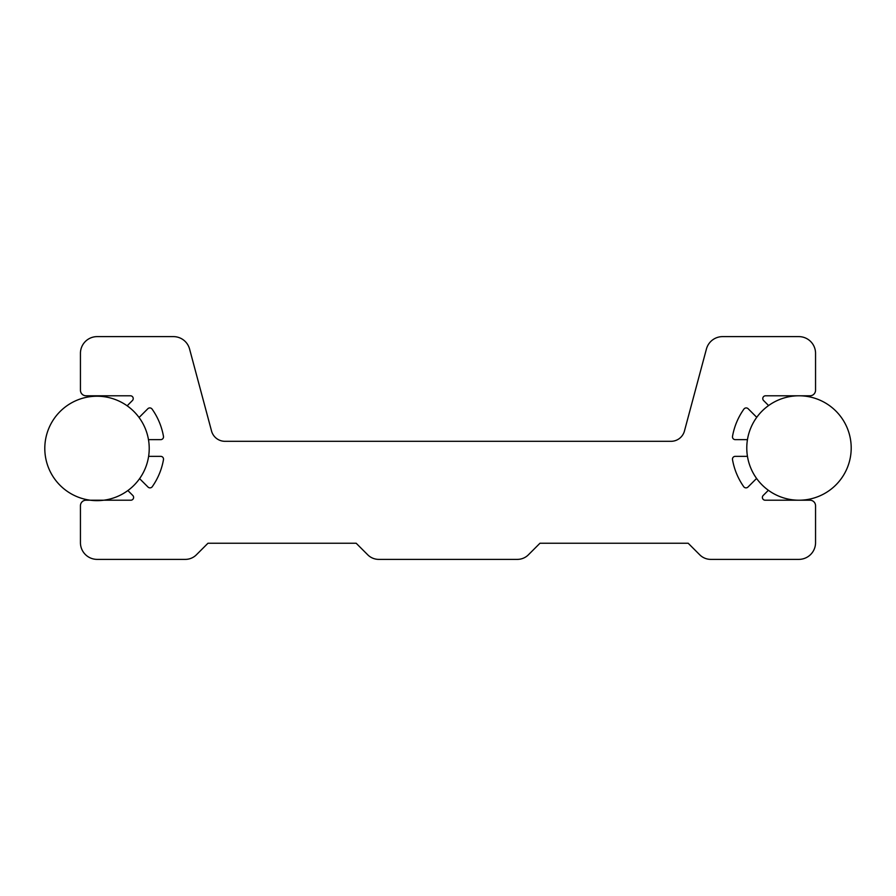 <?xml version="1.0" encoding="UTF-8"?>
<svg xmlns="http://www.w3.org/2000/svg" width="896" height="896" viewBox="0 0 896 896"><rect width="100%" height="100%" fill="white"/><g stroke="black" fill="none" stroke-linecap="round" stroke-linejoin="round"><path stroke-width="1.34" d="M149.218 448.437A52.214 52.214 0 0 0 97.014 396.222A52.214 52.214 0 0 0 44.8 448.437A52.214 52.214 0 0 0 90.283 500.214L86.005 500.214A5.566 5.566 0 0 0 80.438 505.781L80.438 542.674A16.71 16.71 0 0 0 97.149 559.384L185.36 559.384A15.59 15.59 0 0 0 196.381 554.814L207.973 543.234L356.16 543.234L367.741 554.814A15.59 15.59 0 0 0 378.773 559.384L517.362 559.384A15.59 15.59 0 0 0 528.394 554.814L539.974 543.234L688.173 543.234L699.754 554.814A15.59 15.59 0 0 0 710.774 559.384L798.851 559.384A16.71 16.71 0 0 0 815.55 542.674L815.55 505.781A5.566 5.566 0 0 0 809.984 500.214L765.173 500.214A2.789 2.789 0 0 1 763.202 495.454L767.346 491.322A8.355 8.355 0 0 0 768.275 490.213A52.214 52.214 0 0 1 756.661 478.554A8.355 8.355 0 0 0 755.53 479.506L747.97 487.054A2.789 2.789 0 0 1 743.725 486.696A67.267 67.267 0 0 1 732.502 459.614A2.789 2.789 0 0 1 735.246 456.355L745.942 456.355A8.355 8.355 0 0 0 747.432 456.221A52.214 52.214 0 0 1 747.432 439.779A8.355 8.355 0 0 0 745.942 439.645L735.258 439.645A2.789 2.789 0 0 1 732.514 436.374A67.267 67.267 0 0 1 743.915 409.091A2.789 2.789 0 0 1 748.149 408.733L755.72 416.304A8.355 8.355 0 0 0 756.818 417.222A52.214 52.214 0 0 1 768.488 405.63A8.355 8.355 0 0 0 767.536 404.488L763.594 400.546A2.789 2.789 0 0 1 765.554 395.786L809.984 395.786A5.566 5.566 0 0 0 815.55 390.219L815.55 353.326A16.71 16.71 0 0 0 798.851 336.616L722.557 336.616A16.71 16.71 0 0 0 706.429 349.003L684.454 430.998A13.922 13.922 0 0 1 671.003 441.314L224.986 441.314A13.922 13.922 0 0 1 211.534 430.998L189.571 349.003A16.71 16.71 0 0 0 173.432 336.616L97.149 336.616A16.71 16.71 0 0 0 80.438 353.326L80.438 390.219A5.566 5.566 0 0 0 86.005 395.786L130.435 395.786A2.789 2.789 0 0 1 132.406 400.546L128.453 404.488A8.355 8.355 0 0 0 127.31 405.922A52.214 52.214 0 0 1 138.97 417.368A8.355 8.355 0 0 0 140.269 416.304L147.84 408.733A2.789 2.789 0 0 1 152.085 409.091A67.267 67.267 0 0 1 163.475 436.374A2.789 2.789 0 0 1 160.731 439.645L150.046 439.645A8.355 8.355 0 0 0 148.501 439.79A52.214 52.214 0 0 1 103.734 500.214L90.283 500.214A52.214 52.214 0 0 0 103.734 500.214L130.816 500.214A2.789 2.789 0 0 0 132.787 495.454L128.643 491.322A8.355 8.355 0 0 1 127.938 490.504A52.214 52.214 0 0 0 139.541 478.71A8.355 8.355 0 0 1 140.459 479.506L148.019 487.054A2.789 2.789 0 0 0 152.264 486.696A67.267 67.267 0 0 0 163.486 459.614A2.789 2.789 0 0 0 160.742 456.355L150.046 456.355A8.355 8.355 0 0 1 148.635 456.232A52.214 52.214 0 0 0 149.218 448.437M851.2 448A52.214 52.214 0 0 0 798.986 395.786A52.214 52.214 0 0 0 746.782 448A52.214 52.214 0 0 0 798.986 500.214A52.214 52.214 0 0 0 851.2 448"/></g></svg>
